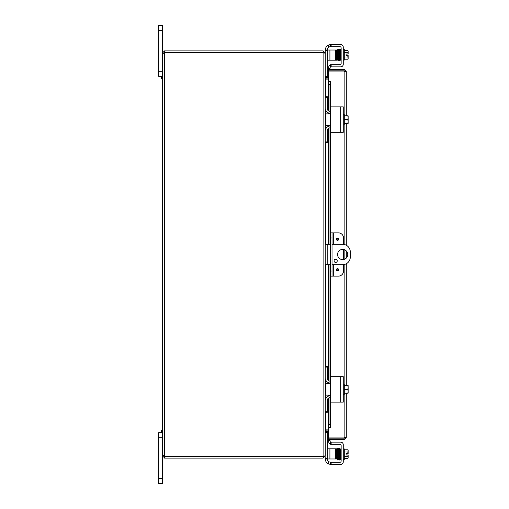 <?xml version="1.0" encoding="UTF-8"?>
<svg xmlns="http://www.w3.org/2000/svg" width="509" height="509" viewBox="0 0 509 509"><rect width="100%" height="100%" fill="white"/><g stroke="black" fill="none" stroke-linecap="round" stroke-linejoin="round"><path stroke-width="0.76" d="M158.706 71.26L162.371 71.26L162.371 25.45L158.706 25.45L158.706 76.35L162.371 76.35L161.614 76.35L161.614 78.793L162.371 78.793M342.659 259.59A5.09 5.09 0 0 1 337.569 254.5A5.09 5.09 0 0 1 342.659 249.41A5.09 5.09 0 0 1 347.749 254.5A5.09 5.09 0 0 1 342.659 259.59M335.66 262.44A1.591 1.591 0 0 1 334.069 260.85A1.591 1.591 0 0 1 335.66 259.259A1.591 1.591 0 0 1 337.251 260.85A1.591 1.591 0 0 1 335.66 262.44M332.033 244.32L342.659 244.32A7.635 7.635 0 0 1 350.294 251.955L350.294 257.045A7.635 7.635 0 0 1 342.659 264.68L332.033 264.68M325.251 264.68L330.532 264.68M330.532 244.32L325.251 244.32M158.706 478.46L158.706 483.55L162.371 483.55L162.371 455.956L163.873 455.956L164.961 456.592L164.961 458.1L162.371 455.956L162.371 437.74L158.706 437.74L158.706 478.46L162.371 478.46M162.371 430.207L161.614 430.207L161.614 432.65L162.371 432.65L158.706 432.65L158.706 437.74M325.588 78.876L328.477 78.895M325.111 53.044L325.251 76.751L327.363 76.751L325.251 76.751L325.887 77.387L328.477 77.387M325.887 412.29L325.887 429.882L328.477 429.882M325.251 76.98L325.887 79.118L328.477 79.118M328.477 430.105L325.588 430.124M164.961 458.1L323.107 458.1L325.251 455.956L325.251 432.249L325.887 431.613L328.477 431.613M325.887 429.882L325.251 432.02M163.873 455.956L164.509 455.714L162.371 455.714L162.995 455.409L164.509 455.714A1.425 1.425 0 0 1 165.018 456.49L323.107 456.49L323.107 52.631L325.251 53.267L325.251 455.733L323.597 456.35M327.363 60.202L329.908 60.202L329.908 50.022L325.251 50.022L325.251 53.044L323.107 50.9L164.961 50.9L164.961 52.408L323.107 52.408L323.107 50.9M323.743 455.956L323.107 456.592L323.107 458.1M325.111 455.956L325.251 458.978L336.71 458.978L336.71 448.798L336.71 451.661L337.531 451.661M323.107 52.631L165.018 52.51A1.425 1.425 0 0 1 164.509 53.286L162.371 53.286L164.509 53.286L164.509 455.714M162.371 455.714L162.371 53.286M163.898 53.477L164.509 53.286M163.873 53.044L162.371 53.044L164.509 50.9L164.509 52.408L163.873 53.286M164.509 50.9L164.961 50.9M164.961 52.408L164.509 52.408M164.509 456.592L164.509 458.1M164.961 456.592L323.107 456.592M343.511 244.365L343.511 237.957A5.09 5.09 0 0 0 338.421 232.868L330.532 232.868L330.532 237.957L332.033 237.957L332.033 232.868M332.033 276.132L332.033 271.043L330.532 271.043L330.532 276.132L338.421 276.132A5.09 5.09 0 0 0 343.511 271.043L343.511 264.635M338.65 269.77A1.12 1.12 0 0 1 337.531 270.89A1.12 1.12 0 0 1 336.411 269.77A1.12 1.12 0 0 1 337.531 268.65A1.12 1.12 0 0 1 338.65 269.77M338.65 239.23A1.12 1.12 0 0 1 337.531 240.35A1.12 1.12 0 0 1 336.411 239.23A1.12 1.12 0 0 1 337.531 238.11A1.12 1.12 0 0 1 338.65 239.23M332.033 271.043L332.033 237.957M330.532 271.043L330.532 237.957M343.511 259.52L343.511 249.48M341.195 437.918A2.545 2.545 0 0 0 343.289 437.918M341.17 71.082A2.545 2.545 0 0 1 342.016 70.859M342.468 70.859A2.545 2.545 0 0 1 343.308 71.082M329.997 68.575L330.532 65.566L329.043 65.305L328.515 68.314L329.991 68.607A0.636 0.636 0 0 0 330.621 69.351M328.515 68.314L328.509 68.346A2.144 2.144 0 0 0 328.572 69.351M328.515 81.262L329.043 84.316L330.532 84.316L329.997 81.262L328.477 81.262L328.509 110.917M329.997 81.262L330.627 81.262L330.621 107.183M330.532 84.316L330.532 107.501A0.611 0.611 0 0 1 331.143 106.89L339.866 106.89M339.866 132.34L331.143 132.34A0.611 0.611 0 0 1 330.532 131.729L330.532 232.868M330.532 276.132L330.532 377.271A0.611 0.611 0 0 1 331.143 376.66L339.866 376.66M330.532 383.022L330.532 386.84M330.532 391.93L330.532 395.748M339.866 402.11L331.143 402.11A0.611 0.611 0 0 1 330.532 401.499L330.532 424.684L329.043 424.684L328.515 427.738L329.997 427.738L330.532 424.684M328.515 427.738L328.509 398.083M329.997 427.738L328.477 427.738L328.477 398.102M328.515 440.686L329.043 443.695L330.532 443.434L329.997 440.425L328.509 440.654A2.144 2.144 0 0 1 328.572 439.649M329.997 440.425L329.991 440.393A0.636 0.636 0 0 1 330.621 439.649M329.043 84.316L329.043 111.185M329.043 113.087L329.043 113.806M329.043 125.424L329.043 126.143M329.043 128.045L329.043 244.32M329.043 264.68L329.043 380.955M329.043 382.857L329.043 383.576M329.043 395.194L329.043 395.913M329.043 397.815L329.043 424.684M344.148 394.679L344.148 437.918L344.682 437.848L344.784 437.505L344.148 438.141L328.477 438.141L328.477 439.649L344.148 439.649L346.292 437.505L346.292 393.202L346.292 437.505L344.148 437.918L328.477 437.918L328.477 427.738M330.627 427.738L330.621 401.817M328.477 110.898L328.477 81.262L330.627 81.262M328.477 81.262L328.477 71.082L344.148 71.082L346.292 71.495L344.148 69.351L328.477 69.351L328.477 70.859L344.148 70.859L344.148 69.351M344.148 114.321L344.148 71.082L344.784 71.495L344.148 70.859M346.292 385.567L346.292 263.764L346.292 385.567M346.292 258.069L346.292 250.931L346.292 258.069M346.292 245.236L346.292 123.432L346.292 245.236M346.292 115.797L346.292 71.495L346.292 115.797M344.148 438.141L344.148 439.649M330.099 46.688L331.143 46.688L331.143 44.576L340.712 44.576A2.545 2.545 0 0 1 343.257 47.121L343.257 64.299A2.545 2.545 0 0 1 340.712 66.844L331.143 66.844L331.143 64.732L330.532 64.732L330.532 66.844L331.143 66.844M329.934 44.607L330.532 44.576L330.532 46.688L330.532 44.576L328.496 44.996L328.496 47.261A2.545 2.545 0 0 0 327.554 49.233L327.554 50.022M325.442 50.022L325.442 49.666A5.09 5.09 0 0 1 328.496 44.996M329.934 46.694L328.496 47.261M331.143 64.732L339.866 64.732A1.272 1.272 0 0 0 341.138 63.46L341.138 47.961A1.272 1.272 0 0 0 339.866 46.688L331.143 46.688M331.143 44.576L330.532 44.576M343.257 49.5L344.275 49.5L344.275 60.087L343.257 60.087M337.327 57.339L336.71 57.339L336.71 60.202L336.71 50.022L336.71 52.249L337.232 52.249M344.275 59.203L347.672 59.203A5.402 2.698 180 0 0 348.143 58.102L348.143 55.557L346.082 55.557L346.082 54.03L348.143 54.03L348.143 51.485A5.402 2.698 -0 0 0 347.672 50.385L344.275 50.385M347.672 59.203A6.611 6.611 0 0 0 348.143 58.611L348.143 58.102A5.402 2.698 180 0 0 347.672 56.995A5.402 5.402 0 0 0 348.086 55.557M348.086 54.03A5.402 5.402 0 0 0 347.672 52.592A5.402 2.698 -0 0 0 348.143 51.485L348.143 50.976A6.611 6.611 0 0 0 347.672 50.385M344.275 52.592L347.672 52.592M344.275 56.995L347.672 56.995M341.138 49.704L340.763 49.704M340.527 50.251L340.527 59.884L341.138 59.884M340.502 50.728L340.502 50.251L340.502 50.728M338.625 60.1L338.313 60.425C338.021 60.781 337.893 59.96 337.931 57.95L337.861 54.221M337.486 50.251L337.486 50.728L337.486 50.251M325.251 76.751L327.363 76.751L327.363 76.14L325.251 76.14M329.908 60.202L336.71 60.202M336.71 50.022L335.437 50.022L335.437 60.202M325.251 50.633L327.363 50.633L327.363 50.022M327.363 50.633L327.363 76.14M329.908 50.022L335.437 50.022M331.143 442.156L330.532 442.156L330.532 444.268L331.143 444.268L331.143 442.156L340.712 442.156A2.545 2.545 0 0 1 343.257 444.701L343.257 461.879A2.545 2.545 0 0 1 340.712 464.424L331.143 464.424L331.143 462.312L328.496 461.739A2.545 2.545 0 0 1 327.554 459.767L327.554 458.978M328.496 461.739L328.496 464.004L331.143 464.424M328.496 464.004A5.09 5.09 0 0 1 325.442 459.334L325.442 458.978M331.143 462.312L339.866 462.312A1.272 1.272 0 0 0 341.138 461.039L341.138 445.54A1.272 1.272 0 0 0 339.866 444.268L331.143 444.268M330.532 462.312L330.532 464.424M343.257 459.5L344.275 459.5L344.275 448.913L343.257 448.913M337.62 456.751L336.71 456.751L336.71 458.978M344.275 458.615L347.672 458.615A5.402 2.698 180 0 0 348.143 457.515L348.143 454.97L346.082 454.97L346.082 453.443L348.143 453.443L348.143 450.898A5.402 2.698 0 0 0 347.672 449.797L344.275 449.797M348.086 453.443A5.402 5.402 0 0 0 347.672 452.005A5.402 2.698 0 0 0 348.143 450.898L348.143 450.389A6.611 6.611 0 0 0 347.672 449.797M344.275 456.408L347.672 456.408A5.402 2.698 180 0 1 348.143 457.515L348.143 458.024A6.611 6.611 0 0 1 347.672 458.615M347.672 456.408A5.402 5.402 0 0 0 348.086 454.97M344.275 452.005L347.672 452.005M341.138 459.296L340.706 459.296M341.138 449.116L340.527 449.116L340.527 450.898M339.242 448.919L339.554 448.575L339.91 449.892L340.057 457.356M337.486 458.749L337.486 458.272L337.486 458.749M329.908 458.978L329.908 448.798L327.363 448.798M327.363 458.978L327.363 432.249L325.251 432.249M336.71 448.798L335.437 448.798L335.437 458.978M329.908 448.798L335.437 448.798M331.143 132.34L343.257 132.34L343.257 106.89L331.143 106.89M329.934 125.946L330.532 127.384L330.532 111.846L329.934 113.284L328.496 113.882L325.442 113.882L325.442 125.348L328.496 125.348L329.934 125.946M330.532 131.729L330.532 127.384M330.532 111.846L330.532 107.501M343.257 124.909L344.275 124.909L344.275 114.321L343.257 114.321M348.143 116.656L348.143 115.874A6.566 6.566 0 0 0 348.086 115.797L347.672 115.797A5.402 4.676 -0 0 1 348.143 117.706L348.143 123.356A6.566 6.566 0 0 1 348.086 123.432L347.672 123.432A5.402 4.676 180 0 0 348.143 121.524L348.143 122.574M344.275 123.432L347.672 123.432M348.143 121.524A5.402 4.676 180 0 0 347.672 119.615A5.402 4.676 -0 0 0 348.143 117.706M344.275 119.615L347.672 119.615M344.275 115.797L347.672 115.797M329.978 113.24A5.09 5.09 0 0 1 325.251 108.162L325.251 97.321L327.363 97.321L327.363 108.792A2.545 2.545 0 0 0 329.908 111.337L330.532 111.337M330.532 127.893L329.908 127.893A2.545 2.545 0 0 0 327.363 130.438L327.363 141.909L325.251 141.909L325.251 131.067A5.09 5.09 0 0 1 329.978 125.99M325.251 142.52L327.363 142.52L327.363 141.909M327.363 97.321L327.363 96.71L325.251 96.71M331.143 402.11L343.257 402.11L343.257 376.66L331.143 376.66M329.934 395.716L330.532 397.154L330.532 381.616L329.934 383.054L328.496 383.652L325.442 383.652L325.442 395.118L328.496 395.118L329.934 395.716M330.532 401.499L330.532 397.154M330.532 381.616L330.532 377.271M343.257 394.679L344.275 394.679L344.275 384.091L343.257 384.091M348.143 386.426L348.143 385.644A6.566 6.566 0 0 0 348.086 385.567L347.672 385.567A5.402 4.676 -0 0 1 348.143 387.476L348.143 393.126A6.566 6.566 0 0 1 348.086 393.202L347.672 393.202A5.402 4.676 180 0 0 348.143 391.294L348.143 392.344M344.275 393.202L347.672 393.202M348.143 391.294A5.402 4.676 180 0 0 347.672 389.385A5.402 4.676 -0 0 0 348.143 387.476M344.275 389.385L347.672 389.385M344.275 385.567L347.672 385.567M329.978 383.01A5.09 5.09 0 0 1 325.251 377.933L325.251 367.091L327.363 367.091L327.363 378.562A2.545 2.545 0 0 0 329.908 381.107L330.532 381.107M330.532 397.663L329.908 397.663A2.545 2.545 0 0 0 327.363 400.208L327.363 411.679L325.251 411.679L325.251 400.837A5.09 5.09 0 0 1 329.978 395.76M325.251 412.29L327.363 412.29L327.363 411.679M327.363 367.091L327.363 366.48L325.251 366.48M158.706 30.54L162.371 30.54M327.796 264.68L327.796 244.32M325.887 77.387L325.887 78.895M325.887 79.118L325.887 96.71M325.887 110.625L325.887 113.882M325.887 125.348L325.887 128.605M325.887 142.52L325.887 244.32M325.887 264.68L325.887 366.48M325.887 380.395L325.887 383.652M325.887 395.118L325.887 398.375M325.887 431.613L325.887 430.105M337.531 269.121A0.649 0.649 0 0 1 338.186 269.77A0.649 0.649 0 0 1 337.531 270.419A0.649 0.649 0 0 1 336.882 269.77A0.649 0.649 0 0 1 337.531 269.121M337.531 238.581A0.649 0.649 0 0 1 338.186 239.23A0.649 0.649 0 0 1 337.531 239.879A0.649 0.649 0 0 1 336.882 239.23A0.649 0.649 0 0 1 337.531 238.581M333.306 276.132L333.306 264.68M333.306 244.32L333.306 232.868M328.509 112.915L328.509 113.882M328.509 125.348L328.509 126.315M328.509 128.313L328.509 244.32M328.509 264.68L328.509 380.687M328.509 382.685L328.509 383.652M328.509 395.118L328.509 396.085M330.621 132.047L330.621 232.868M330.621 276.132L330.621 376.953M344.148 384.091L344.148 264.534M344.148 259.367L344.148 249.633M344.148 244.466L344.148 124.909M339.306 50.251L339.306 50.728L339.306 50.251M338.682 50.251L338.682 50.728L338.682 50.251M339.458 57.771L339.458 58.115L339.458 57.771M339.764 51.816L339.764 51.473M339.91 50.728L339.91 50.251L339.91 50.728M338.53 51.473L338.53 51.816L338.53 51.473M338.078 50.251L338.078 50.728L338.078 50.251M338.377 58.859L338.377 59.337L338.377 58.859M338.224 57.771L338.224 58.115M339.611 59.337L339.611 58.859L339.611 59.337M339.458 451.228L339.458 450.885M339.611 450.141L339.611 449.663L339.611 450.141M338.53 457.527L338.53 457.184M338.377 449.663L338.377 450.141L338.377 449.663M338.078 458.272L338.078 458.749L338.078 458.272M338.682 458.272L338.682 458.749L338.682 458.272M339.306 458.272L339.306 458.749L339.306 458.272M325.251 432.86L327.363 432.86M327.363 458.367L325.251 458.367M340.712 106.89L340.712 132.34M340.712 376.66L340.712 402.11M328.477 396.097L328.477 395.118M328.477 383.652L328.477 382.673M328.477 380.668L328.477 264.68M328.477 244.32L328.477 128.332M328.477 126.327L328.477 125.348M328.477 113.882L328.477 112.903M339.847 60.17L339.554 60.425C339.325 61.099 339.191 60.278 339.166 57.95L338.962 49.545L339.522 49.538L339.484 50.296M339.274 60.049L339.834 60.049L339.605 50.48L339.242 49.163L338.93 49.526M338.65 60.043L339.21 60.049L338.975 50.48L338.619 49.163L338.32 49.437M339.242 60.081L338.93 60.425L338.625 60.113L338.339 49.538L338.899 49.538M339.548 49.449L339.853 49.163L340.203 50.48L340.426 60.049L339.866 60.049M340.133 49.538L339.567 49.538L339.853 60.202L340.432 60.215L340.527 58.102M340.146 49.411L340.438 49.163L340.795 50.48M340.438 49.755L340.725 49.538L340.158 49.538M338.033 60.049L338.593 60.049L338.37 50.48L338.021 49.163L337.671 50.302M337.881 55.328L337.741 49.538L338.3 49.538L338.262 50.302M337.442 60.049L338.001 60.049L337.925 57.727M338.021 60.177L337.416 60.113L337.193 50.499M339.013 458.501L338.962 459.455L339.522 459.462L339.312 450.821C339.255 448.582 339.128 447.837 338.93 448.575L338.625 448.9M339.548 459.551L339.242 459.837L338.86 457.629L338.65 448.957L339.21 448.951M339.789 449.708L339.834 448.951L339.274 448.951L339.465 457.362C339.49 459.697 339.618 460.524 339.853 459.837L340.146 459.589M340.133 459.462L339.567 459.462M339.847 448.83L340.457 448.951L340.725 459.462L340.158 459.462L340.203 458.501M340.426 448.951L339.866 448.951L340.095 458.844L340.438 459.837L340.763 459.296M338.339 459.462L338.899 459.462L338.67 449.892L338.313 448.575L338.021 448.823M338.93 459.474L338.619 459.837C338.326 460.193 338.199 459.373 338.231 457.362L338.033 448.951L338.593 448.951M337.785 458.501L337.741 459.462L338.3 459.462L338.103 450.777C338.046 448.588 337.925 447.856 337.721 448.575L337.327 451.661M338.32 459.563L338.021 459.837C337.823 460.594 337.696 459.831 337.639 457.54L337.442 448.951L338.001 448.951M337.232 456.751L337.193 458.501"/></g></svg>
